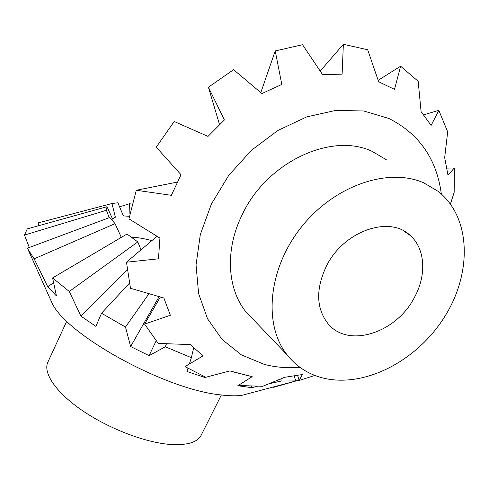 <?xml version="1.0" encoding="UTF-8"?>
<svg xmlns="http://www.w3.org/2000/svg" width="489" height="489" viewBox="0 0 489 489"><rect width="100%" height="100%" fill="white"/><g stroke="black" fill="none" stroke-linecap="round" stroke-linejoin="round"><path stroke-width="0.73" d="M151.853 240.631L149.591 240.044C142.305 238.204 136.156 237.263 131.144 237.202M66.761 321.194L48.179 361.457C42.378 371.933 54.902 391.542 81.357 409.88C107.751 428.205 144.665 442.466 169.94 444.428C186.315 445.51 196.609 442.667 200.82 435.907L201.651 434.25M49.707 297.795L51.993 302.893C65.984 334.672 164.934 389.409 220.239 394.837C228.607 395.901 235.747 396.09 241.664 395.405L252.562 392.502M257.19 386.438L251.646 387.655L237.801 385.723L252.177 376.671L229.836 370.919L204.897 377.508L186.926 371.444L187.91 368.4M189.292 364.116L191.358 357.697L193.687 347.758M166.48 343.743L165.313 346.762L191.358 357.697M165.313 346.762L149.096 355.668L130.63 346.524L125.477 327.049L148.968 293.706M129.347 283.272L101.529 313.241L125.477 327.049M101.529 313.241L95.905 326.371L80.905 316.12L69.279 291.475L137.806 241.908L141.009 249.848M137.806 241.908L126.969 234.054L52.586 277.935L69.279 291.475M52.586 277.935L56.431 295.949L47.708 286.731L34.144 258.84L115.056 223.662L121.315 237.385M115.056 223.662L109.75 217.495L27.311 248.241L34.144 258.84M37.402 270.399L37.023 269.543M29.316 247.495L24.45 235.075L106.394 210.294L109.249 217.678M38.79 225.673L38.154 222.898L111.957 203.522L115.373 217.202L112.629 219.158L107.03 206.688L27.298 228.87L24.45 235.075M299.079 380.094L273.62 387.325L295.723 380.931L294.286 376.017M280.765 378.932L281.242 381.023L295.723 380.931M281.242 381.023L268.718 383.871M107.03 206.688L106.394 210.294M112.378 218.614L115.373 217.202M129.426 216.303L123.405 215.924L117.855 202.782L111.957 203.522M119.548 206.823L129.554 203.717L129.933 213.754M132.158 204.151L129.554 203.717M273.62 387.325L273.559 386.915M248.516 314.506L248.534 314.947M251.59 386.377L251.646 387.655M205.007 376.866L204.897 377.508M156.113 340.882L149.096 355.668M130.63 346.524L159.102 296.64M80.905 316.12L127.158 269.641M47.708 286.731L53.588 282.77M118.234 239.2L121.162 237.232M321.945 377.752C307.752 373.914 296.102 366.237 286.988 354.727C263.247 324.843 267.941 269.311 300.973 227.599C333.791 185.728 387.966 167.097 423.608 182.782L438.205 191.364C471.598 217.703 472.185 273.962 444.03 317.709C416.133 361.646 363.309 388.712 321.945 377.752M386.304 159.714L372.19 151.401C331.524 131.847 266.456 162.189 242.073 214.958C224.897 249.683 227.177 288.455 245.722 311.585L254.751 321.022M414.684 296.964C396.915 332.679 348.474 348.785 328.137 323.816C316.249 308.638 315.582 289.574 326.139 266.621C343.04 231.34 389.238 214.971 410.039 235.337C425.253 248.4 426.775 274.757 414.684 296.964M299.959 367.337C287.538 368.345 275.588 367.343 264.097 364.317L241.395 354.867L222.159 339.531L207.55 318.804L198.589 293.528L196.046 264.916L200.325 234.482L211.401 204.011L228.754 175.355L251.395 150.319L277.923 130.447L306.67 116.908L335.857 110.373L363.779 110.997L388.902 118.479C419.232 133.852 436.708 159.011 441.329 193.974M378.156 80.312L400.632 66.198L394.507 89.371L378.639 81.73L367.673 49.737L343.364 44.291L342.117 74.151L322.575 74.621L302.526 44.713L275.228 50.942L281.798 84.426L261.933 93.552L233.577 69.689L208.418 87.219L224.378 119.976L208.008 136.4L174.188 121.504L156.254 147.165L181.04 174.744L171.352 195.319L136.278 190.27L177.556 182.036M205.209 376.952L185.05 366.64L203.002 355.864L190.313 344.574L158.234 343.419L144.603 324.085L170.361 315.258L163.864 298.009L130.471 288.278L126.474 262.196L158.485 258.815L159.927 238.082L128.949 218.876L136.278 190.27M232.77 371.762L249.427 376.053M126.474 262.196L156.987 236.266M314.83 375.43L299.195 380.473L302.361 374.525L284.677 377.3L262.709 386.298L239.469 385.515L239.445 384.709M450.436 203.992L454.165 192.342L454.342 168.002L447.967 175.08L444.678 157.666L447.673 131.847L438.829 110.349L431.115 125.435L421.09 111.633L418.174 81.315L400.632 66.198M144.603 324.085L160.374 297.006M299.195 380.473L297.618 375.448M446.867 168.1L454.342 168.002M423.602 114.842L438.829 110.349M320.209 71.07L343.364 44.291M260.814 92.61L275.228 50.942M219.585 124.738L208.418 87.219M51.993 302.893L28.338 250.203M241.664 395.405L292.66 381.836M200.82 435.907L221.364 394.978M286.988 354.727L245.722 311.585M410.039 235.337L403.645 230.894"/></g></svg>
